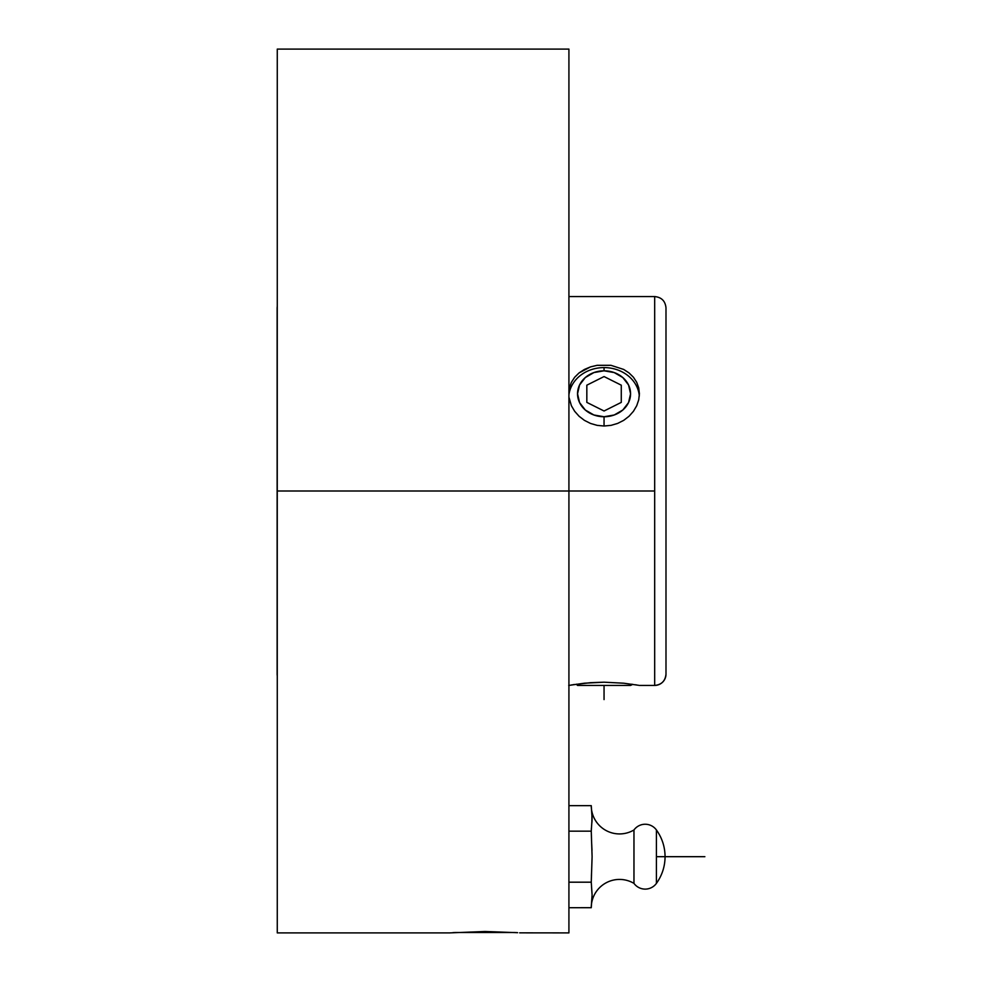 <?xml version="1.0" encoding="UTF-8"?>
<svg xmlns="http://www.w3.org/2000/svg" width="982" height="982" viewBox="0 0 982 982"><rect width="100%" height="100%" fill="white"/><g stroke="black" fill="none" stroke-linecap="round" stroke-linejoin="round"><path stroke-width="1.47" d="M568.922 296.564L654.675 296.564L654.675 685.424A11.318 11.318 0 0 0 665.992 674.118L665.992 674.118A11.318 11.318 180 0 1 654.675 685.424L654.675 491L277.268 491L277.268 932.9L277.268 49.1L277.268 491L568.922 491L568.922 49.1L568.922 491L654.675 491L654.675 296.564C661.537 297.251 665.305 301.02 665.992 307.882L665.992 674.118L665.992 307.882M277.268 675.898A11.318 11.318 180 0 1 277.12 674.118L277.12 307.882L277.12 674.118A11.318 11.318 0 0 0 277.268 675.898L277.12 674.118M591.532 810.248L591.262 805.657L568.922 805.657L591.262 805.657L592.097 818.411L591.262 831.165L592.097 856.685L591.262 882.192L592.097 894.946L591.262 907.712L568.922 907.712L591.262 907.687M591.262 907.012A28.282 28.282 0 0 1 633.967 883.383L633.967 829.974A28.282 28.282 0 0 1 591.287 806.897M656.418 829.974A13.858 13.858 0 0 0 633.967 829.974A13.858 13.858 0 0 1 656.418 829.974C662.101 837.965 664.986 846.877 665.072 856.685C664.986 846.877 662.101 837.965 656.418 829.974L656.418 883.383L656.418 829.974M591.287 906.472A28.282 28.282 0 0 1 633.967 883.383A13.858 13.858 0 0 0 656.418 883.383A13.858 13.858 0 0 1 633.967 883.383L633.967 829.974A28.282 28.282 0 0 1 591.262 806.345M568.701 685.436L584.425 683.202L604.09 682.195L623.717 683.202L638.73 685.313L623.717 683.202L604.09 682.195L590.538 682.674L571.34 684.97M574.519 684.466L573.218 684.663M632.764 684.344L630.567 685.436L631.807 684.196M636.471 684.92L635.489 684.761M639.405 685.436L654.675 685.436C661.537 684.749 665.305 680.98 665.992 674.118M604.053 367.587A35.352 30.614 0 0 0 568.922 394.85A35.352 30.614 0 0 1 604.053 367.587L604.053 370.815A26.514 22.967 180 0 1 630.567 393.782A26.514 22.967 180 0 1 604.053 416.749L604.053 426.016L597.166 425.366L590.526 423.451L584.413 420.357L579.073 416.258L574.679 411.311L571.414 405.775L568.922 397.145L571.414 405.775L574.679 411.311L579.073 416.258L584.413 420.357L590.526 423.451L597.166 425.366L604.053 426.016L604.053 416.749L614.204 414.993L622.809 410.022L628.554 402.571L630.567 393.782L628.554 384.993L622.809 377.542L614.204 372.571L604.053 370.815L593.914 372.571L585.309 377.542L579.564 384.993L577.539 393.782L579.564 402.571L585.309 410.022L593.914 414.993L604.053 416.749A26.514 22.967 180 0 1 577.539 393.782A26.514 22.967 180 0 1 604.053 370.815L604.053 367.587A35.352 30.614 0 0 1 639.319 396.004A35.352 30.614 0 0 0 604.053 367.587M597.13 365.316L610.951 365.316L623.693 369.441L629.032 372.927L633.439 377.248L636.692 382.256L638.717 387.841L639.405 393.757L638.717 399.846L636.717 405.738L633.439 411.298L629.057 416.233L623.717 420.345L617.592 423.438L610.988 425.366L604.053 426.016L610.988 425.366L617.592 423.438L623.717 420.345L629.057 416.233L633.439 411.298L636.717 405.738L638.717 399.846L639.405 393.757L638.717 387.841L636.692 382.256L633.439 377.248L629.032 372.927L623.693 369.441L610.951 365.316L597.13 365.316L590.513 366.887L597.13 365.316M584.4 369.453L590.513 366.887L579.049 372.939L584.4 369.453M574.666 377.26L579.049 372.939L574.666 377.26L571.401 382.293L574.666 377.26M569.388 387.841L571.401 382.293L569.388 387.841M576.299 684.196L577.539 685.436L630.567 685.436L577.539 685.436L576.299 684.196M568.922 932.9L568.922 491L568.922 932.9L519.662 932.851M517.649 932.691L485.01 931.488L449.633 932.9L485.01 931.488L517.575 932.691M454.285 932.556L452.8 932.654M517.416 932.679L515.894 932.569M454.899 932.507L515.071 932.507L454.899 932.507M665.072 856.685C664.986 866.492 662.101 875.392 656.418 883.383M591.52 873.17L591.262 882.192L568.922 882.192L591.262 882.192L592.097 894.946L591.409 904.52L592.097 894.946L591.508 886.537M591.409 875.809L591.545 872.63M591.888 822.904L591.937 814.508M591.409 904.52L591.262 907.712M591.986 898.137L592.097 894.946M591.986 821.603L592.097 818.411L591.986 821.603M591.704 812.028L592.097 818.411M591.409 827.973L591.262 831.165L568.922 831.165L591.262 831.165L591.545 840.739M591.704 843.919L591.986 850.302M604.053 685.436L604.053 699.577M704.88 856.685L656.418 856.685M586.831 385.177L604.053 376.56L621.275 385.177L621.275 402.387L604.053 411.004L586.831 402.387L586.831 385.177L604.053 376.56L621.275 385.177L621.275 402.387L604.053 411.004L586.831 402.387L586.831 385.177M277.268 306.089L277.12 307.882M277.268 932.9L449.633 932.9M277.268 49.1L568.922 49.1"/></g></svg>
